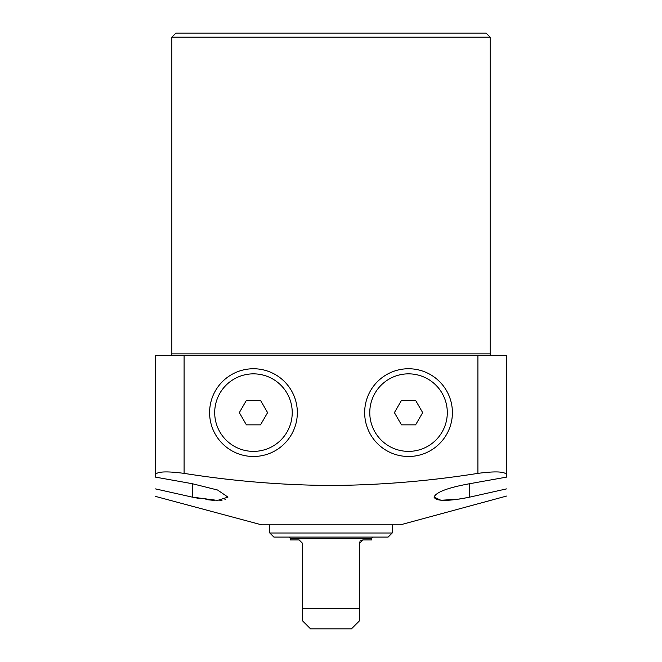 <?xml version="1.0" encoding="UTF-8"?>
<svg xmlns="http://www.w3.org/2000/svg" width="662" height="662" viewBox="0 0 662 662"><rect width="100%" height="100%" fill="white"/><g stroke="black" fill="none" stroke-linecap="round" stroke-linejoin="round"><path stroke-width="0.99" d="M490.153 37.18L171.847 37.18L175.927 33.1L486.073 33.1L490.153 37.18L490.153 353.856A1.63 1.63 0 0 0 491.783 355.486M171.847 37.18L171.847 353.856A1.63 1.63 0 0 1 170.217 355.486M155.529 496.409L261.622 524.842L400.378 524.842L506.471 496.078M506.471 488.904C506.471 498.792 506.471 498.792 506.471 488.904L469.747 497.121C448.1 501.448 436.2 501.448 434.04 497.121L441 500.29L459.345 499.065M463.011 498.453L469.457 497.179M434.04 497.121C436.035 492.139 447.942 487.662 469.747 483.699L506.471 477.128L506.471 355.486L155.529 355.486L155.529 477.128L192.253 483.699L217.575 490.012L227.96 497.121L217.533 500.422L192.253 497.121L155.529 488.904C155.529 498.792 155.529 498.792 155.529 488.904M477.906 355.486L477.906 473.371C495.284 471.096 504.8 471.501 506.471 474.571M477.906 473.371C428.943 481.133 379.971 485.172 331 485.478C282.029 485.172 233.057 481.133 184.094 473.371L184.094 355.486M452.403 412.616A43.866 43.866 0 0 0 408.537 368.751A43.866 43.866 0 0 0 364.663 412.616A43.866 43.866 0 0 0 408.537 456.482A43.866 43.866 0 0 0 452.403 412.616M297.337 412.616A43.866 43.866 0 0 0 253.463 368.751A43.866 43.866 0 0 0 209.597 412.616A43.866 43.866 0 0 0 253.463 456.482A43.866 43.866 0 0 0 297.337 412.616M155.529 474.571C157.159 471.501 166.683 471.096 184.094 473.371M192.253 483.699L192.253 497.121L199.229 498.494M205.923 499.537L211.898 500.182M212.088 500.191L214.852 500.356M219.784 500.364L222.093 500.174M224.939 499.628L225.361 499.496M373.442 537.081A1.63 1.63 0 0 0 371.812 538.711L290.188 538.711A1.63 1.63 0 0 0 288.558 537.081M392.21 533.001L388.131 537.081L273.869 537.081L269.79 533.001L392.21 533.001L392.21 524.842M269.79 533.001L269.79 524.842M290.188 538.711L290.188 539.935L299.166 539.935L302.435 543.204L302.435 608.494L359.565 608.494L359.565 543.204L362.834 539.935L371.812 539.935L371.812 538.711M302.435 620.741L302.435 608.494L302.435 620.741L310.594 628.9L351.406 628.9L359.565 620.741L359.565 608.494L359.565 620.741M362.834 539.935L360.798 540.647M359.929 541.698L359.565 543.204M374.965 431.996A38.768 38.768 0 0 0 427.917 446.188A38.768 38.768 0 0 0 442.108 393.236A38.768 38.768 0 0 0 389.148 379.045A38.768 38.768 0 0 0 374.965 431.996M401.47 400.378L415.604 400.378L422.67 412.616L415.604 424.855L401.47 424.855L394.403 412.616L401.47 400.378M287.035 393.236A38.768 38.768 0 0 0 234.083 379.045A38.768 38.768 0 0 0 219.892 431.996A38.768 38.768 0 0 0 272.852 446.188A38.768 38.768 0 0 0 287.035 393.236M260.53 424.855L246.396 424.855L239.33 412.616L246.396 400.378L260.53 400.378L267.597 412.616L260.53 424.855M171.847 353.856L490.153 353.856M469.747 483.699L469.747 497.121"/></g></svg>
